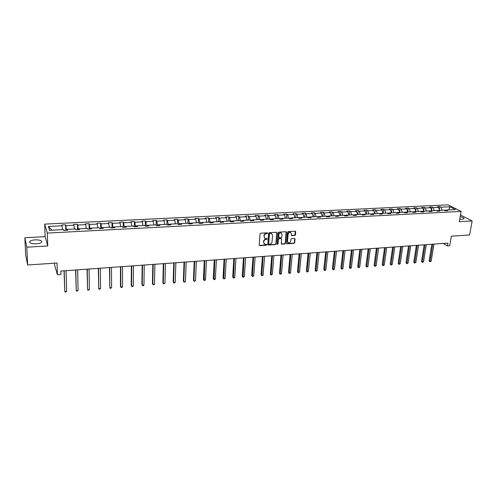<?xml version="1.0" encoding="UTF-8"?>
<svg xmlns="http://www.w3.org/2000/svg" width="497" height="497" viewBox="0 0 497 497"><rect width="100%" height="100%" fill="white"/><g stroke="black" fill="none" stroke-linecap="round" stroke-linejoin="round"><path stroke-width="0.75" d="M267.641 233.23L267.243 232.82L260.689 233.205L260.024 233.863L259.198 245.083L259.769 245.661L266.28 245.232L266.74 244.772L266.522 244.394L264.69 244.288L263.696 242.567L263.77 241.641C263.982 240.43 264.684 239.728 265.883 239.529L267.187 239.02L266.97 238.635L265.149 238.535L264.137 236.789L264.211 235.858C264.423 234.64 265.125 233.932 266.33 233.739L267.641 233.23M264.553 238.106L263.963 235.634C264.174 234.416 264.882 233.714 266.081 233.522L266.926 233.472L267.367 232.826M259.254 245.381L266.032 245.002L266.473 244.381M264.093 243.859L263.522 241.412C263.733 240.2 264.441 239.498 265.64 239.305L266.479 239.25L266.92 238.622M459.737 219.196L462.167 219.301L463.962 218.817C464.316 218.053 463.055 217.357 460.172 216.729M35.244 239.858C32.647 240.039 30.857 240.542 29.876 241.362C29.068 243.002 31.181 243.822 36.206 243.822C38.797 243.636 40.574 243.132 41.531 242.319C42.32 240.678 40.226 239.858 35.244 239.858M27.652 265L25.682 255.023L24.85 237.734L26.807 247.202L27.652 265L57.043 263.006L57.416 274.754L60.932 274.493L60.827 271.058L447.921 243.089L447.443 245.885L449.692 245.717L451.344 236.193L469.59 234.951L472.15 220.929L460.477 215.008M294.783 235.497L295.429 234.851L295.721 231.751L295.404 231.204L288.136 231.59L287.477 232.242L286.508 243.288L286.812 243.822L294.056 243.4L294.702 242.753L295.044 239.038L294.51 238.467L291.509 238.653L290.863 239.305L290.695 241.151C290.347 242.48 289.558 243.027 288.322 242.785L287.508 241.356L288.154 234.087C288.49 232.758 289.279 232.211 290.509 232.434L291.348 233.894L291.553 235.646L294.783 235.497L295.38 231.198M26.807 247.202L47.768 245.965L47.296 233.074L461.117 211.38L459.296 221.687L472.15 220.929M277.04 232.857L276.481 232.273L269.281 232.695L268.622 233.354L267.746 244.518L268.051 245.058L275.462 244.623L276.121 243.971L277.04 232.857L276.717 232.31M278.761 232.136L285.881 231.72L286.427 232.304L285.458 243.356L284.812 244.008L281.544 244.17L281.24 243.636L281.619 239.156L281.072 238.579L279.053 238.703L278.395 239.361L278.003 244.027L277.376 244.462L277.158 244.083L278.103 232.795L278.761 232.136M445.734 210.722L446.542 210.014L447.729 210.622L445.213 210.753L444.032 210.144L438.677 210.417L439.845 211.026L437.304 211.157L436.136 210.548L430.731 210.821L431.887 211.436L429.321 211.567L428.166 210.952L422.698 211.231L423.848 211.852L421.251 211.983L420.108 211.362L414.591 211.647L415.722 212.269L413.1 212.405L411.976 211.778L406.397 212.064L407.515 212.691L404.862 212.828L403.757 212.2L398.122 212.486L399.221 213.12L396.544 213.256L395.45 212.623L389.76 212.915L390.841 213.548L388.138 213.691L387.057 213.051L381.311 213.343L382.373 213.99L379.646 214.126L378.584 213.486L372.769 213.785L373.819 214.424L371.06 214.567L370.017 213.921L364.139 214.226L365.177 214.872L362.388 215.015L361.356 214.362L355.423 214.667L356.436 215.325L353.615 215.468L352.609 214.81L346.608 215.12L347.608 215.779L344.756 215.922L343.769 215.263L337.705 215.574L338.681 216.238L335.804 216.388L334.829 215.717L328.703 216.033L329.66 216.698L326.753 216.854L325.796 216.183L319.602 216.499L320.546 217.17L317.602 217.319L316.664 216.649L310.401 216.965L311.327 217.643L308.351 217.798L307.432 217.121L301.101 217.444L302.008 218.127L298.995 218.282L298.101 217.593L291.702 217.922L292.584 218.612L289.54 218.767L288.67 218.077L282.197 218.407L283.06 219.102L279.985 219.258L279.128 218.562L272.586 218.897L273.425 219.599L270.312 219.755L269.486 219.059L262.87 219.394L263.683 220.096L260.54 220.258L259.732 219.556L253.041 219.898L253.837 220.606L250.656 220.767L249.867 220.059L243.101 220.401L243.872 221.122L240.654 221.283L239.896 220.569L233.05 220.917L233.795 221.637L230.546 221.805L229.807 221.084L222.886 221.438L223.607 222.165L220.314 222.333L219.599 221.606L212.604 221.96L213.3 222.693L209.97 222.867L209.28 222.134L202.198 222.494L202.869 223.228L199.502 223.401L198.843 222.662L191.68 223.029L192.32 223.774L188.916 223.948L188.282 223.203L181.032 223.575L181.647 224.321L178.199 224.501L177.591 223.749L170.26 224.122L170.85 224.88L167.365 225.06L166.781 224.302L159.363 224.681L159.922 225.439L156.393 225.626L155.841 224.861L148.336 225.247L148.864 226.011L145.292 226.197L144.77 225.427L137.172 225.812L137.675 226.589L134.06 226.775L133.569 225.998L125.878 226.39L126.35 227.172L122.691 227.359L122.231 226.576L114.447 226.974L114.888 227.763L111.185 227.949L110.756 227.16L102.879 227.564L103.283 228.359L99.537 228.552L99.139 227.756L91.162 228.166L91.535 228.962L87.739 229.16L87.379 228.359L79.309 228.769L79.644 229.577L75.805 229.776L75.476 228.962L67.3 229.384L67.604 230.198L63.715 230.397L63.423 229.583L49.563 230.285L48.395 226.47L62.063 225.8L61.783 225.011L65.598 224.824L65.89 225.613L73.954 225.216L73.637 224.433L77.408 224.253L77.731 225.029L85.695 224.638L85.347 223.861L89.069 223.681L89.435 224.458L97.3 224.066L96.921 223.302L100.599 223.122L100.99 223.886L108.768 223.507L108.352 222.743L111.987 222.569L112.415 223.327L120.094 222.948L119.653 222.19L123.244 222.016L123.697 222.774L131.289 222.401L130.817 221.65L134.364 221.476L134.849 222.227L142.353 221.855L141.85 221.115L145.354 220.941L145.869 221.687L153.287 221.32L152.753 220.581L156.22 220.413L156.76 221.146L164.091 220.792L163.532 220.059L166.961 219.891L167.526 220.618L174.77 220.264L174.186 219.537L177.572 219.376L178.168 220.096L185.331 219.749L184.716 219.028L188.065 218.86L188.692 219.581L195.768 219.233L195.128 218.518L198.44 218.357L199.092 219.071L206.087 218.73L205.423 218.015L208.697 217.86L209.374 218.568L216.288 218.226L215.599 217.524L218.835 217.363L219.537 218.065L226.377 217.729L225.663 217.034L228.868 216.878L229.589 217.574L236.355 217.239L235.615 216.549L238.784 216.394L239.529 217.083L246.22 216.754L245.456 216.071L248.587 215.915L249.357 216.605L255.974 216.276L255.191 215.592L258.285 215.443L259.08 216.127L265.622 215.804L264.814 215.126L267.883 214.977L268.691 215.655L275.164 215.338L274.338 214.661L277.369 214.518L278.202 215.189L284.607 214.872L283.756 214.201L286.757 214.058L287.608 214.723L293.944 214.412L293.075 213.747L296.038 213.604L296.914 214.269L303.176 213.958L302.288 213.3L305.226 213.157L306.121 213.816L312.315 213.511L311.408 212.859L314.309 212.716L315.222 213.368L321.36 213.07L320.428 212.418L323.305 212.281L324.237 212.927L330.306 212.629L329.356 211.983L332.201 211.846L333.152 212.492L339.153 212.194L338.19 211.554L341.004 211.418L341.973 212.057L347.912 211.765L346.931 211.126L349.714 210.995L350.702 211.629L356.579 211.337L355.585 210.709L358.337 210.573L359.337 211.206L365.158 210.921L364.139 210.293L366.867 210.156L367.886 210.784L373.645 210.498L372.613 209.877L375.31 209.746L376.347 210.368L382.05 210.088L381 209.467L383.672 209.343L384.721 209.958L390.362 209.678L389.3 209.063L391.947 208.939L393.009 209.548L398.594 209.274L397.519 208.665L400.135 208.535L401.216 209.15L406.745 208.877L405.651 208.268L408.242 208.144L409.342 208.746L414.809 208.479L413.703 207.876L416.269 207.752L417.381 208.355L422.798 208.088L421.673 207.491L424.214 207.367L425.339 207.963L430.706 207.703L429.57 207.106L432.079 206.982L433.222 207.578L438.534 207.317L437.385 206.727L439.87 206.603L441.025 207.193L449.785 206.764L455.376 209.566L446.542 210.014M47.296 233.074L44.662 224.11L447.99 204.832L461.117 211.38M438.565 210.511L436.298 210.629M439.553 210.374L438.534 207.317M434.241 210.641L433.222 207.578M437.876 211.126L438.677 210.417M430.619 210.921L428.321 211.039M431.719 210.771L430.706 207.703M426.345 211.045L425.339 207.963M429.942 211.536L430.731 210.821M422.593 211.331L420.263 211.449M423.804 211.175L422.798 208.088M418.381 211.455L417.381 208.355M421.922 211.952L422.698 211.231M414.486 211.747L412.125 211.865M415.809 211.585L414.809 208.479M410.329 211.865L409.342 208.746M413.827 212.368L414.591 211.647M406.297 212.163L403.906 212.287M407.733 211.995L406.745 208.877M402.197 212.281L401.216 209.15M405.645 212.791L406.397 212.064M398.022 212.586L395.6 212.71M399.569 212.412L398.594 209.274M393.978 212.697L393.009 209.548M397.383 213.213L398.122 212.486M389.66 213.014L387.206 213.138M391.332 212.834L390.362 209.678M385.678 213.12L384.721 209.958M389.027 213.642L389.76 212.915M381.211 213.443L378.726 213.573M383.001 213.256L382.05 210.088M377.298 213.548L376.347 210.368M380.59 214.077L381.311 213.343M372.675 213.884L370.159 214.008M374.589 213.691L373.645 210.498M368.824 213.983L367.886 210.784M372.067 214.518L372.769 213.785M364.046 214.325L361.499 214.455M366.09 214.12L365.158 210.921M360.263 214.418L359.337 211.206M363.45 214.959L364.139 214.226M355.33 214.766L352.746 214.903M357.498 214.561L356.579 211.337M351.615 214.859L350.702 211.629M354.746 215.412L355.423 214.667M346.521 215.22L343.899 215.35M348.819 215.002L347.912 211.765M342.874 215.307L341.973 212.057M345.949 215.86L346.608 215.12M337.618 215.673L334.959 215.81M340.054 215.456L339.153 212.194M334.04 215.76L333.152 212.492M337.053 216.319L337.705 215.574M328.616 216.133L325.926 216.27M331.188 215.903L330.306 212.629M325.113 216.214L324.237 212.927M328.07 216.785L328.703 216.033M319.515 216.599L316.788 216.742M322.23 216.363L321.36 213.07M316.092 216.68L315.222 213.368M318.981 217.251L319.602 216.499M310.321 217.071L307.556 217.214M313.178 216.822L312.315 213.511M306.972 217.139L306.121 213.816M309.799 217.723L310.401 216.965M301.027 217.543L298.225 217.686M304.027 217.295L303.176 213.958M297.753 217.611L296.914 214.269M300.517 218.202L301.101 217.444M291.627 218.028L288.788 218.171M294.777 217.767L293.944 214.412M288.434 218.09L287.608 214.723M291.13 218.686L291.702 217.922M282.122 218.512L279.246 218.661M285.421 218.245L284.607 214.872M279.01 218.568L278.202 215.189M281.644 219.177L282.197 218.407M272.511 219.003L269.598 219.152M275.972 218.723L275.164 215.338M269.486 219.059L268.691 215.655M272.045 219.668L272.586 218.897M262.795 219.5L259.881 219.686M266.411 219.214L265.622 215.804M259.881 219.649L259.08 216.127M262.348 220.165L262.87 219.394M252.973 220.003L250.134 220.301M256.75 219.705L255.974 216.276M250.146 220.146L249.357 216.605M252.538 220.674L253.041 219.898M243.039 220.506L240.281 220.929M246.978 220.208L246.22 216.754M240.299 220.649L239.529 217.083M242.617 221.184L243.101 220.401M232.987 221.022L230.341 221.159L230.316 221.581M237.1 220.711L236.355 217.239M230.341 221.159L229.589 217.574M232.584 221.699L233.05 220.917M222.824 221.544L220.277 221.674L220.246 222.258M227.104 221.221L226.377 217.729M220.277 221.674L219.537 218.065M222.439 222.221L222.886 221.438M212.542 222.066L210.088 222.196L210.057 222.861M217.003 221.737L216.288 218.226M210.088 222.196L209.374 218.568M212.169 222.749L212.604 221.96M202.142 222.6L199.794 222.718L199.763 223.389M206.783 222.258L206.087 218.73M199.794 222.718L199.092 219.071M201.788 223.283L202.198 222.494M191.625 223.141L189.376 223.252L189.351 223.93M196.445 222.786L195.768 219.233M189.376 223.252L188.692 219.581M191.289 223.824L191.68 223.029M180.983 223.681L178.833 223.793L178.814 224.47M185.99 223.321L185.331 219.749M178.833 223.793L178.168 220.096M180.666 224.377L181.032 223.575M170.216 224.234L168.172 224.34L168.154 225.017M175.41 223.861L174.77 220.264M168.172 224.34L167.526 220.618M169.912 224.93L170.26 224.122M159.32 224.787L157.387 224.886L157.375 225.576M164.712 224.408L164.091 220.792M157.387 224.886L156.76 221.146M159.034 225.489L159.363 224.681M148.292 225.352L146.478 225.445L146.466 226.135M153.89 224.961L153.287 221.32M146.478 225.445L145.869 221.687M148.031 226.054L148.336 225.247M137.135 225.924L135.433 226.011L135.426 226.7M142.931 225.52L142.353 221.855M135.433 226.011L134.849 222.227M136.892 226.626L137.172 225.812M125.847 226.502L124.262 226.582L124.256 227.278M131.854 226.085L131.289 222.401M124.262 226.582L123.697 222.774M125.623 227.21L125.878 226.39M114.416 227.086L112.956 227.16L112.956 227.862M120.634 226.657L120.094 222.948M112.956 227.16L112.415 223.327M114.217 227.794L114.447 226.974M102.848 227.676L101.512 227.744L101.518 228.452M109.284 227.241L108.768 223.507M101.512 227.744L100.99 223.886M102.668 228.39L102.879 227.564M91.137 228.278L89.926 228.34L89.938 229.049M97.797 227.825L97.3 224.066M89.926 228.34L89.435 224.458M90.982 228.993L91.162 228.166M79.284 228.881L78.203 228.937L78.222 229.651M86.174 228.421L85.695 224.638M78.203 228.937L77.731 225.029M79.147 229.602L79.309 228.769M67.281 229.496L66.337 229.546L66.356 230.26M74.407 229.018L73.954 225.216M66.337 229.546L65.89 225.613M67.17 230.217L67.3 229.384M62.492 229.626L62.063 225.8M48.395 226.47L51.974 230.167M54.471 263.18L54.515 264.659L57.416 274.754M47.768 245.965L45.128 236.634L24.85 237.734M45.128 236.634L44.662 224.11M443.243 243.431L447.443 245.885M446.43 210.113L444.188 210.225M442.05 210.243L441.025 207.193M449.785 206.764L448.81 209.902M65.741 230.291L65.598 224.824M77.52 229.689L77.408 224.253M89.149 229.086L89.069 223.681M100.642 228.496L100.599 223.122M112.005 227.912L111.987 222.569M123.225 227.334L123.244 222.016M134.32 226.762L134.364 221.476M145.279 226.178L145.354 220.941M156.12 225.247L156.22 220.413M166.843 224.383L166.961 219.891M177.435 223.756L177.572 219.376M187.909 223.221L188.065 218.86M198.26 222.693L198.44 218.357M208.492 222.171L208.697 217.86M218.612 221.656L218.835 217.363M228.62 221.146L228.868 216.878M238.517 220.637L238.784 216.394M248.301 220.14L248.587 215.915M257.98 219.643L258.285 215.443M267.56 219.152L267.883 214.977M277.028 218.674L277.369 214.518M286.396 218.195L286.757 214.058M295.659 217.717L296.038 213.604M304.829 217.251L305.226 213.157M313.899 216.791L314.309 212.716M322.876 216.332L323.305 212.281M331.754 215.878L332.201 211.846M340.544 215.431L341.004 211.418M349.242 214.984L349.714 210.995M357.846 214.542L358.337 210.573M366.364 214.108L366.867 210.156M374.794 213.679L375.31 209.746M383.137 213.25L383.672 209.343M391.4 212.828L391.947 208.939M399.576 212.412L400.135 208.535M407.689 211.865L408.242 208.144M415.722 211.318L416.269 207.752M423.674 210.79L424.214 207.367M431.551 210.268L432.079 206.982M439.354 209.759L439.87 206.603M267.802 244.822L275.214 244.394L275.866 243.741L276.786 232.639M269.89 233.528L269.424 233.994L268.653 243.785L269.927 244.133C271.113 243.934 271.816 243.238 272.033 242.033L272.567 235.348L271.548 233.602L269.641 233.31L269.424 233.994M268.691 243.996L269.175 233.77M271.884 233.783L270.772 233.478M269.641 233.31L270.523 233.255M281.296 243.946L284.551 243.785L285.203 243.132L286.098 231.751M281.053 238.392L278.798 238.479L278.14 239.138L278.003 244.027M277.183 244.251L277.755 243.803M282.023 234.485L281.172 233.025C279.923 232.789 279.128 233.341 278.786 234.683L278.885 237.802L281.147 237.715L281.799 237.063L282.023 234.485M281.414 233.149L280.917 232.807C279.668 232.571 278.873 233.124 278.531 234.46L278.786 234.683M278.631 237.585L278.531 234.46M291.304 235.435L294.516 235.28M290.726 232.546L290.248 232.217C289.018 231.993 288.229 232.54 287.893 233.87L288.154 234.087M287.838 242.449L287.247 241.132L287.893 233.87M286.564 243.605L293.789 243.176L294.441 242.53L294.715 238.492M64.026 270.828L64.803 291.584L66.648 291.428L66.089 270.679M64.219 270.815L64.803 291.584L65.318 292.168L66.648 291.428M75.587 269.995L76.258 290.633L78.085 290.478L77.65 269.846M75.805 269.977L76.258 290.633L76.755 291.217L78.085 290.478M87.006 269.169L87.578 289.695L89.385 289.546L89.075 269.02M87.255 269.15L87.578 289.695L88.056 290.279L89.385 289.546M98.294 268.355L98.773 288.763L100.549 288.614L100.369 268.2M98.568 268.33L98.773 288.763L99.232 289.347L100.549 288.614M109.452 267.548L109.831 287.85L111.595 287.701L111.533 267.398M109.75 267.523L109.831 287.85L110.272 288.428L111.595 287.701M120.473 266.752L120.442 286.26L120.765 286.943L122.504 286.794L122.56 266.597M120.802 266.727L120.765 286.943L121.187 287.514L121.883 287.459L122.504 286.794M131.376 265.963L131.233 285.371L131.575 286.042L133.295 285.899L133.463 265.814M131.73 265.938L131.575 286.042L131.978 286.62L132.668 286.564L133.295 285.899M142.148 265.187L141.893 284.489L142.26 285.16L143.962 285.017L144.242 265.031M142.527 265.156L142.26 285.16L142.651 285.732L143.329 285.676L143.962 285.017M152.803 264.416L152.442 283.619L152.827 284.284L154.505 284.141L154.902 264.261M153.2 264.385L152.827 284.284L153.2 284.849L153.871 284.793L154.505 284.141M163.333 263.652L162.867 282.756L163.271 283.414L164.936 283.278L165.439 263.503M163.755 263.621L163.271 283.414L163.631 283.986L164.936 283.278M173.745 262.901L173.18 281.905L173.602 282.557L175.248 282.42L175.851 262.751M174.192 262.87L173.602 282.557L173.944 283.122L173.18 281.905M175.248 282.42L173.944 283.122M184.039 262.155L183.374 281.066L183.815 281.712L185.443 281.575L186.151 262.006M184.511 262.124L183.815 281.712L184.145 282.277L183.374 281.066M185.443 281.575L184.145 282.277M194.221 261.422L193.457 280.227L193.917 280.873L195.526 280.737L196.334 261.267M194.712 261.385L193.917 280.873L194.234 281.432L193.457 280.227M195.526 280.737L194.234 281.432M204.292 260.695L203.435 279.407L203.913 280.047L205.503 279.91L206.41 260.54M204.801 260.658L204.205 280.606L203.435 279.407M205.503 279.91L204.205 280.606M214.244 259.974L213.3 278.593L213.791 279.227L215.369 279.097L216.369 259.819M214.779 259.937L214.077 279.786L213.3 278.593M215.369 279.097L214.077 279.786M224.097 259.26L223.054 277.786L223.569 278.413L225.122 278.283L226.222 259.111M224.65 259.223L223.836 278.972L223.054 277.786M225.122 278.283L223.836 278.972M233.838 258.558L232.708 276.991L233.236 277.612L234.777 277.481L235.963 258.403M234.41 258.515L233.491 278.165L232.708 276.991M234.777 277.481L233.491 278.165M243.474 257.862L242.256 276.202L242.803 276.817L244.325 276.692L245.605 257.707M244.064 257.819L243.045 277.369L242.256 276.202M244.325 276.692L243.045 277.369M253.004 257.173L251.706 275.419L252.265 276.034L253.768 275.91L255.135 257.017M253.613 257.129L252.495 276.587L251.706 275.419M253.768 275.91L252.495 276.587M262.435 256.495L261.049 274.648L261.627 275.257L263.118 275.133L264.566 256.34M263.062 256.446L261.838 275.804L261.049 274.648M263.118 275.133L261.838 275.804M271.76 255.818L270.3 273.884L270.89 274.487L272.362 274.369L273.897 255.663M272.412 255.769L271.089 275.034L270.3 273.884M272.362 274.369L271.089 275.034M280.991 255.154L279.451 273.133L280.053 273.729L281.513 273.605L283.128 254.998M281.656 255.104L280.246 274.276L279.451 273.133M281.513 273.605L280.246 274.276M290.124 254.489L288.502 272.381L289.124 272.977L290.565 272.859L292.267 254.34M290.807 254.439L289.304 273.518L288.502 272.381M290.565 272.859L289.304 273.518M299.163 253.837L297.467 271.642L298.101 272.232L299.529 272.114L301.306 253.681M299.859 253.787L298.262 272.772L297.467 271.642M299.529 272.114L298.262 272.772M308.103 253.19L306.332 270.908L306.978 271.492L308.395 271.381L310.246 253.035M308.817 253.141L307.134 272.033L306.332 270.908M308.395 271.381L307.134 272.033M316.956 252.551L315.11 270.188L315.769 270.766L317.173 270.648L319.099 252.395M317.689 252.501L315.912 271.306L315.11 270.188M317.173 270.648L315.912 271.306M325.709 251.923L323.796 269.467L324.473 270.045L325.858 269.927L327.858 251.768M326.461 251.867L324.603 270.579L323.796 269.467M325.858 269.927L324.603 270.579M334.382 251.296L332.394 268.759L333.083 269.331L334.456 269.219L336.525 251.14M335.146 251.24L333.201 269.865L332.394 268.759M334.456 269.219L333.201 269.865M342.961 250.674L340.905 268.057L341.607 268.622L342.961 268.51L345.104 250.519M343.738 250.618L341.719 269.157L340.905 268.057M342.961 268.51L341.719 269.157M351.447 250.059L349.335 267.361L350.043 267.92L351.385 267.815L353.597 249.904M352.243 250.003L350.143 268.455L349.335 267.361M351.385 267.815L350.143 268.455M359.859 249.451L357.672 266.672L358.399 267.231L359.729 267.119L362.009 249.295M360.667 249.395L358.486 267.759L357.672 266.672M359.729 267.119L358.486 267.759M368.178 248.854L365.935 265.988L366.668 266.547L367.985 266.435L370.327 248.699M368.998 248.792L366.743 267.069L365.935 265.988M367.985 266.435L366.743 267.069M376.415 248.258L374.111 265.317L374.856 265.864L376.161 265.758L378.565 248.102M377.254 248.196L374.924 266.392L374.111 265.317M376.161 265.758L374.924 266.392M384.572 247.668L382.205 264.646L382.957 265.193L384.249 265.087L386.722 247.512M385.423 247.605L383.019 265.715L382.205 264.646M384.249 265.087L383.019 265.715M392.649 247.084L390.22 263.982L390.984 264.528L392.263 264.423L394.798 246.928M393.512 247.021L391.033 265.05L390.22 263.982M392.263 264.423L391.033 265.05M400.644 246.506L398.153 263.329L398.936 263.87L400.203 263.764L402.794 246.35M401.52 246.444L398.973 264.385L398.153 263.329M400.203 263.764L398.973 264.385M408.559 245.934L406.018 262.677L406.807 263.217L408.056 263.112L410.708 245.779M409.447 245.872L406.838 263.733L406.018 262.677M408.056 263.112L406.838 263.733M416.399 245.369L413.796 262.037L414.597 262.571L415.84 262.466L418.549 245.214M417.3 245.301L414.622 263.087L413.796 262.037M415.84 262.466L414.622 263.087M424.165 244.804L421.506 261.403L422.313 261.931L423.543 261.826L426.314 244.648M425.072 244.741L422.332 262.441L421.506 261.403M423.543 261.826L422.332 262.441M431.85 244.251L429.141 260.77L429.961 261.298L431.179 261.192L433.999 244.095M432.775 244.182L429.967 261.807L429.141 260.77M431.179 261.192L429.967 261.807M29.938 242.735L29.876 241.362"/></g></svg>
